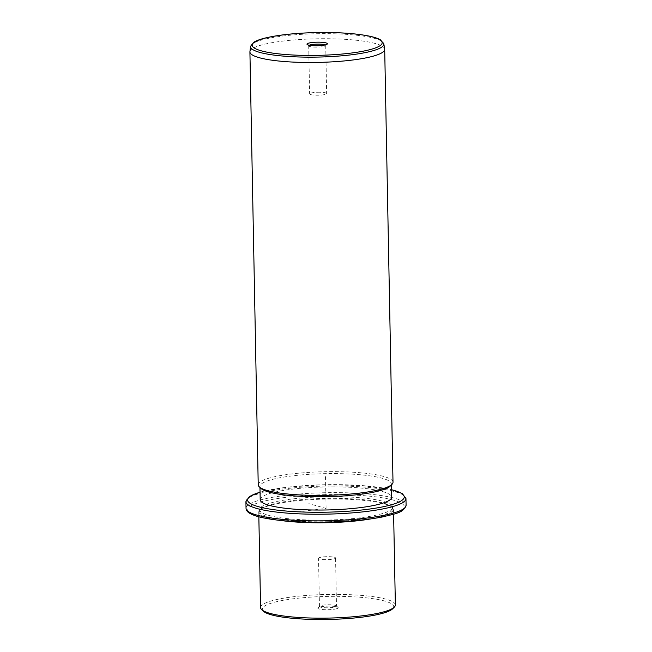 <?xml version="1.0" encoding="UTF-8"?>
<svg xmlns="http://www.w3.org/2000/svg" width="652" height="652" viewBox="0 0 652 652"><rect width="100%" height="100%" fill="white"/><g stroke="black" fill="none" stroke-linecap="round" stroke-linejoin="round"><path stroke-width="0.49" stroke-dasharray="3.26 2.44" d="M319.716 557.541A8.517 1.491 -1.1 0 0 318.535 558.332A8.517 1.491 -1.1 0 0 324.818 559.652A8.517 1.491 -1.1 0 0 334.378 558.788A8.517 1.491 -1.1 0 0 335.568 558.006A8.517 1.491 -1.1 0 0 329.284 556.686A8.517 1.491 -1.1 0 0 319.716 557.541M336.489 606.107A8.517 1.491 178.9 0 0 336.35 605.838A8.517 1.491 178.9 0 0 329.464 604.771A8.517 1.491 178.9 0 0 320.645 605.643A8.517 1.491 -1.1 0 0 319.594 606.164A8.517 1.491 -1.1 0 0 319.464 606.433A8.517 1.491 -1.1 0 0 325.747 607.754A8.517 1.491 -1.1 0 0 335.307 606.89A8.517 1.491 178.9 0 0 336.489 606.107L335.568 558.006M263.392 611.217A65.722 11.524 178.9 0 1 325.544 596.45A65.722 11.524 178.9 0 1 392.7 608.74M336.791 608.675A10.204 1.785 178.9 0 1 324.468 609.669A10.204 1.785 178.9 0 1 317.964 607.803A10.204 1.785 178.9 0 1 319.227 607.183A10.204 1.785 178.9 0 1 329.79 606.132A10.204 1.785 178.9 0 1 338.038 607.419A10.204 1.785 178.9 0 1 336.791 608.675M395.365 604.974A67.4 11.817 -1.1 0 0 325.454 594.502A67.4 11.817 -1.1 0 0 260.58 607.558M281.297 520.557A67.4 11.817 178.9 0 1 258.754 512.187A67.4 11.817 178.9 0 1 259.789 510.06A67.4 11.817 178.9 0 1 323.62 499.122A67.4 11.817 178.9 0 1 392.414 507.517A67.4 11.817 178.9 0 1 393.539 509.603A67.4 11.817 178.9 0 1 371.33 518.821M328.616 521.682A66.561 11.671 178.9 0 1 259.577 511.339A66.561 11.671 178.9 0 1 260.604 509.245A66.561 11.671 178.9 0 1 323.637 498.446A66.561 11.671 178.9 0 1 391.575 506.726A66.561 11.671 178.9 0 1 392.675 508.788A66.561 11.671 178.9 0 1 328.616 521.682M328.584 520.027A66.561 11.671 178.9 0 1 259.545 509.685A66.561 11.671 178.9 0 1 323.604 496.783A66.561 11.671 178.9 0 1 392.643 507.126A66.561 11.671 178.9 0 1 328.584 520.027M260.197 499.717A65.722 11.524 178.9 0 1 323.449 486.979A65.722 11.524 178.9 0 1 391.616 497.191M261.036 488.478A65.722 11.524 178.9 0 1 259.944 486.449A65.722 11.524 178.9 0 1 323.188 473.711A65.722 11.524 178.9 0 1 391.355 483.923A65.722 11.524 178.9 0 1 390.344 485.993M393.009 482.227A67.4 11.817 -1.1 0 0 323.099 471.755A67.4 11.817 -1.1 0 0 258.225 484.819M249.928 51.606A67.4 11.817 178.9 0 1 314.786 38.843A67.4 11.817 178.9 0 1 384.672 49.014M309.26 45.249A8.517 1.491 -1.1 0 0 308.698 45.795A8.517 1.491 -1.1 0 0 308.836 46.056A8.517 1.491 -1.1 0 0 317.532 47.115A8.517 1.491 -1.1 0 0 325.592 45.738A8.517 1.491 -1.1 0 0 325.723 45.469A8.517 1.491 -1.1 0 0 325.144 44.939M317.817 92.25A8.517 1.491 178.9 0 1 326.644 93.57A8.517 1.491 178.9 0 1 318.453 95.216A8.517 1.491 178.9 0 1 309.618 93.896A8.517 1.491 178.9 0 1 317.817 92.25M297.149 511.967L326.098 508.405L308.844 503.646M326.098 508.405L325.462 475.235M323.164 494.729A78.354 13.741 178.9 0 1 404.387 506.433A78.354 13.741 178.9 0 1 329.032 522.089A78.354 13.741 178.9 0 1 247.809 510.377A78.354 13.741 178.9 0 1 323.164 494.729M246.032 508.283A80.041 14.034 178.9 0 1 323.066 492.773A80.041 14.034 178.9 0 1 406.09 505.21M245.91 501.649A80.041 14.034 178.9 0 1 322.944 486.139A80.041 14.034 178.9 0 1 405.968 498.576M260.05 492.236A78.354 13.741 178.9 0 1 322.968 484.77A78.354 13.741 178.9 0 1 391.469 489.709M250.572 46.39A66.659 11.687 178.9 0 1 314.712 33.765A66.659 11.687 178.9 0 1 383.824 43.831M319.464 606.433L318.535 558.332M258.754 512.187L258.844 516.8M393.539 509.603L393.621 514.216M260.604 509.245L259.789 510.06M391.575 506.726L392.414 507.517M259.545 509.685L259.577 511.339M392.643 507.126L392.675 508.788M260.05 492.146L287.279 487.183L322.96 484.746L361.705 485.528L391.469 489.628M259.944 486.449L259.961 487.476M391.355 483.923L391.379 484.958M325.592 45.738L327.222 44.1M308.836 46.056L307.149 44.483M325.723 45.469L326.644 93.57M308.698 45.795L309.618 93.896M336.35 605.838L338.038 607.419M319.594 606.164L317.964 607.803"/><path stroke-width="0.98" d="M394.33 607.102L392.7 608.74A65.722 11.524 178.9 0 1 330.466 619.4A65.722 11.524 178.9 0 1 263.392 611.217L261.705 609.644A67.4 11.817 -1.1 0 0 330.499 618.039A67.4 11.817 -1.1 0 0 394.33 607.102A67.4 11.817 -1.1 0 0 395.365 604.974L393.621 514.216M258.844 516.8L260.58 607.558A67.4 11.817 -1.1 0 0 261.705 609.644M371.33 518.821A67.4 11.817 178.9 0 1 328.665 522.659A67.4 11.817 178.9 0 1 281.297 520.557M391.379 484.958L391.616 497.191A65.722 11.524 178.9 0 1 328.363 509.929A65.722 11.524 178.9 0 1 260.197 499.717L259.961 487.476M391.974 484.354L390.344 485.993A65.722 11.524 178.9 0 1 328.111 496.661A65.722 11.524 178.9 0 1 261.036 488.478L259.341 486.905A67.4 11.817 -1.1 0 0 328.143 495.292A67.4 11.817 -1.1 0 0 391.974 484.354A67.4 11.817 -1.1 0 0 393.009 482.227L384.696 49.316A67.4 11.817 178.9 0 1 319.83 62.372A67.4 11.817 178.9 0 1 249.912 51.899A67.4 11.817 178.9 0 1 249.928 51.606L250.572 46.39A66.659 11.687 178.9 0 0 319.7 57.034A66.659 11.687 178.9 0 0 383.824 43.831L384.672 49.014A67.4 11.817 178.9 0 1 384.696 49.316M249.912 51.899L258.225 484.819A67.4 11.817 -1.1 0 0 259.341 486.905M317.557 45.754A10.204 1.785 178.9 0 1 307.149 44.483A10.204 1.785 178.9 0 1 316.799 42.193A10.204 1.785 178.9 0 1 327.222 44.1A10.204 1.785 178.9 0 1 317.557 45.754M325.144 44.939A8.517 1.491 -1.1 0 0 316.888 44.14A8.517 1.491 -1.1 0 0 309.26 45.249M406.09 505.21A80.041 14.034 178.9 0 1 329.056 520.72A80.041 14.034 178.9 0 1 246.032 508.283C246.269 510.426 247.54 512.113 249.855 513.36C252.544 514.941 256.513 516.335 261.754 517.525C278.665 521.152 301.094 522.684 329.04 522.113C349.831 521.543 367.622 519.823 382.431 516.963C395.03 513.703 403.58 513.091 406.09 505.21L405.968 498.576A80.041 14.034 178.9 0 1 328.934 514.086A80.041 14.034 178.9 0 1 245.91 501.649L246.032 508.283M391.469 489.709A78.354 13.741 178.9 0 1 395.503 503.466A78.354 13.741 178.9 0 1 328.836 512.13A78.354 13.741 178.9 0 1 257.833 506.522A78.354 13.741 178.9 0 1 260.05 492.236M319.61 55.322A64.996 11.394 178.9 0 1 252.242 45.607A64.996 11.394 178.9 0 1 314.745 32.624A64.996 11.394 178.9 0 1 382.113 42.339A64.996 11.394 178.9 0 1 319.61 55.322M391.469 489.628L402.145 493.499L405.968 498.576M260.05 492.146L249.512 496.441L245.91 501.649M383.824 43.831L380.369 39.78C377.989 38.435 374.533 37.27 370.01 36.276C355.943 33.358 337.516 32.127 314.737 32.6C294.101 33.195 277.393 35.053 264.614 38.175C259.863 39.373 256.277 40.726 253.856 42.217L250.572 46.39"/></g></svg>
